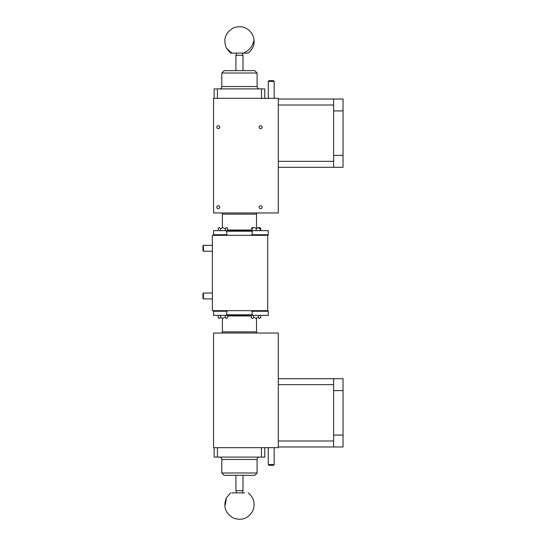 <?xml version="1.0" encoding="UTF-8"?>
<svg xmlns="http://www.w3.org/2000/svg" width="546" height="546" viewBox="0 0 546 546"><rect width="100%" height="100%" fill="white"/><g stroke="black" fill="none" stroke-linecap="round" stroke-linejoin="round"><path stroke-width="0.82" d="M274.174 98.321L274.174 81.422L268.291 81.422L268.291 98.321M274.174 81.422L273.423 80.665L269.048 80.665L268.291 81.422M242.984 55.317L235.92 55.317L235.92 70.659L249.461 70.659L242.984 70.659L242.984 55.317L242.397 53.119L236.514 53.119L235.92 55.317M293.011 446.969L315.376 446.969L293.011 446.969M278.296 446.969L333.62 446.969L333.62 378.699L278.296 378.699M333.62 440.997L278.296 440.997L278.296 384.677L333.62 384.677M343.038 435.073L333.62 435.073L333.62 390.595L343.038 390.595L343.038 446.969L333.62 446.969M343.038 390.595L343.038 378.699L333.62 378.699M278.296 161.323L333.62 161.323L333.62 105.003L278.296 105.003L278.296 161.323M333.62 105.003L333.62 99.031L278.296 99.031M278.296 167.301L333.62 167.301L333.62 161.323M220.55 315.376L220.55 317.26L222.932 318.304L220.55 317.26C219.758 318.762 218.966 318.762 218.175 317.26L218.175 315.376M222.932 318.434C218.68 318.434 218.68 318.434 222.932 318.434C218.68 318.434 218.68 318.434 222.932 318.434C227.184 318.434 227.184 318.434 222.932 318.434C227.184 318.434 227.184 318.434 222.932 318.434M227.689 315.376L227.689 317.26C226.897 318.762 226.105 318.762 225.307 317.26L225.307 315.376M225.307 317.26L222.932 318.304L220.55 317.26M232.91 492.881L232.548 492.881M231.811 492.881L244.758 492.881M225.361 504.647L226.426 497.802C222.945 506.654 225.341 513.438 233.62 518.161C241.639 520.829 247.925 518.611 252.477 511.493C255.624 504.272 254.224 498.068 248.28 492.881L248.123 492.881M203.433 251.221L202.962 250.75L202.962 245.809L203.433 245.338L203.433 251.221L212.38 251.221M225.307 230.624L225.307 228.74L222.932 227.696L225.307 228.74C226.105 227.238 226.897 227.238 227.689 228.74L227.689 230.624M222.932 227.566C227.184 227.566 227.184 227.566 222.932 227.566C227.184 227.566 227.184 227.566 222.932 227.566C218.68 227.566 218.68 227.566 222.932 227.566C218.68 227.566 218.68 227.566 222.932 227.566M218.175 228.74L219.349 227.566L218.175 228.74L218.175 230.624L218.175 228.74C218.966 227.238 219.758 227.238 220.55 228.74L220.55 230.624M220.55 228.74L222.932 227.696M253.597 315.376L253.597 317.26L255.972 318.304L253.597 317.26C252.805 318.762 252.013 318.762 251.215 317.26L251.215 315.376M255.972 318.434C251.726 318.434 251.726 318.434 255.972 318.434C251.726 318.434 251.726 318.434 255.972 318.434C260.224 318.434 260.224 318.434 255.972 318.434C260.224 318.434 260.224 318.434 255.972 318.434M260.729 317.26L259.555 318.434L260.729 317.26L260.729 315.376L260.729 317.26C259.937 318.762 259.145 318.762 258.354 317.26L258.354 315.376M258.354 317.26L255.972 318.304M236.514 53.119L240.963 53.119M248.246 53.119L230.624 53.119L226.426 48.198L231.811 53.119M230.774 53.119L232.91 53.119M234.173 53.119L235.128 53.119M243.1 53.119L244.287 53.119M202.962 293.482L203.433 293.011L202.962 293.482L202.962 298.423L203.433 298.894L212.38 298.894M212.38 293.011L203.433 293.011L203.433 298.894L202.962 298.423M343.038 155.405L333.62 155.405L333.62 110.927L343.038 110.927L343.038 167.301L333.62 167.301M343.038 110.927L343.038 99.031L333.62 99.031M222.386 318.434L222.386 331.852A1.174 1.174 0 0 1 221.212 333.033M256.518 318.434L256.518 331.852A1.174 1.174 0 0 0 257.698 333.033M267.704 310.667L212.38 310.667L212.38 235.333L267.704 235.333L267.704 310.667L268.291 311.254L268.291 315.376L213.554 315.376L213.554 310.667M278.296 333.033L278.296 447.679L213.554 447.679L213.554 333.033L278.296 333.033M268.291 311.254L252.143 311.254L252.143 314.789L253.283 315.376M225.628 315.376L226.761 314.789L226.761 311.254L213.554 311.254M226.761 314.789L252.143 314.789M252.143 311.254L250.744 310.667M228.16 310.667L226.761 311.254M251.993 230.624L251.993 228.74C251.904 227.238 251.815 227.238 251.733 228.74C251.815 227.238 251.904 227.238 251.993 228.74C253.405 227.238 254.825 227.238 256.238 228.74L258.231 227.696L260.217 228.74L260.217 230.624M257.93 227.566L260.101 227.702M251.849 227.702L254.02 227.566M251.733 228.74L251.733 230.624M256.238 228.74L256.238 230.624M260.217 228.74C260.135 227.238 260.046 227.238 259.957 228.74M256.518 227.566L256.518 214.148A1.174 1.174 0 0 1 257.698 212.967M222.386 227.566L222.386 214.148A1.174 1.174 0 0 0 221.212 212.967M262.114 127.163A1.474 1.474 0 0 0 260.64 125.689A1.474 1.474 0 0 0 259.173 127.163A1.474 1.474 0 0 0 260.64 128.631A1.474 1.474 0 0 0 262.114 127.163M219.738 127.163A1.474 1.474 0 0 0 218.263 125.689A1.474 1.474 0 0 0 216.796 127.163A1.474 1.474 0 0 0 218.263 128.631A1.474 1.474 0 0 0 219.738 127.163M262.114 207.2A1.474 1.474 0 0 0 260.64 205.733A1.474 1.474 0 0 0 259.173 207.2A1.474 1.474 0 0 0 260.64 208.674A1.474 1.474 0 0 0 262.114 207.2M219.738 207.2A1.474 1.474 0 0 0 218.263 205.733A1.474 1.474 0 0 0 216.796 207.2A1.474 1.474 0 0 0 218.263 208.674A1.474 1.474 0 0 0 219.738 207.2M278.296 98.321L213.554 98.321L213.554 212.967L278.296 212.967L278.296 98.321M225.628 230.624L268.291 230.624L268.291 234.746L252.143 234.746L250.744 235.333L252.143 234.746L252.143 231.211L226.761 231.211L225.628 230.624L213.554 230.624L213.554 234.746L226.761 234.746L226.761 231.211M253.283 230.624L252.143 231.211M213.554 235.333L213.554 234.746M226.761 234.746L228.16 235.333M235.92 490.683L242.984 490.683L242.984 475.341L249.461 475.341L229.45 475.341L235.92 475.341L235.92 490.683L236.514 492.881M242.397 492.881L242.984 490.683M260.155 227.812L260.729 228.74L260.729 230.624M268.291 447.679L268.291 464.578L274.174 464.578L274.174 447.679M268.291 464.578L269.048 465.335L273.423 465.335L274.174 464.578M221.799 73.014L224.153 70.659L254.757 70.659L257.111 73.014L221.799 73.014L221.799 86.548C221.656 87.981 220.871 88.766 219.444 88.902M257.111 73.014L257.111 86.548L221.799 86.548M217.431 98.321L217.431 88.902L214.148 88.902L214.148 98.321M217.431 88.902L261.473 88.902L261.473 98.321M264.762 98.321L264.762 88.902L261.473 88.902M219.444 457.098A2.355 2.355 0 0 1 221.799 459.452L257.111 459.452A2.355 2.355 0 0 1 259.466 457.098L221.894 457.098M257.111 472.986L254.757 475.341L224.153 475.341L221.799 472.986L257.111 472.986L257.111 459.452M221.799 472.986L221.799 459.452M261.473 447.679L261.473 457.098L264.762 457.098L264.762 447.679M261.473 457.098L217.431 457.098L217.431 447.679M214.148 447.679L214.148 457.098L217.431 457.098M253.549 41.353C252.45 46.765 249.065 50.689 243.4 53.119M251.215 315.963L227.689 315.963M256.518 331.852L222.386 331.852M227.689 230.037L251.733 230.037M222.386 214.148L256.518 214.148M218.175 317.26L219.349 318.434L218.175 317.26M227.689 317.26L226.515 318.434M226.426 497.802L230.624 492.881M203.433 245.338L212.38 245.338M227.689 228.74L226.515 227.566M251.215 317.26L252.395 318.434M248.28 53.119C254.224 47.932 255.624 41.728 252.477 34.507C247.925 27.389 241.639 25.171 233.62 27.839C225.341 32.562 222.945 39.346 226.426 48.198M267.704 235.333L268.291 234.746M260.729 228.74L259.555 227.566M218.891 227.662L219.349 227.566M257.111 86.548C257.248 87.981 258.033 88.766 259.466 88.902L259.173 88.902"/></g></svg>
